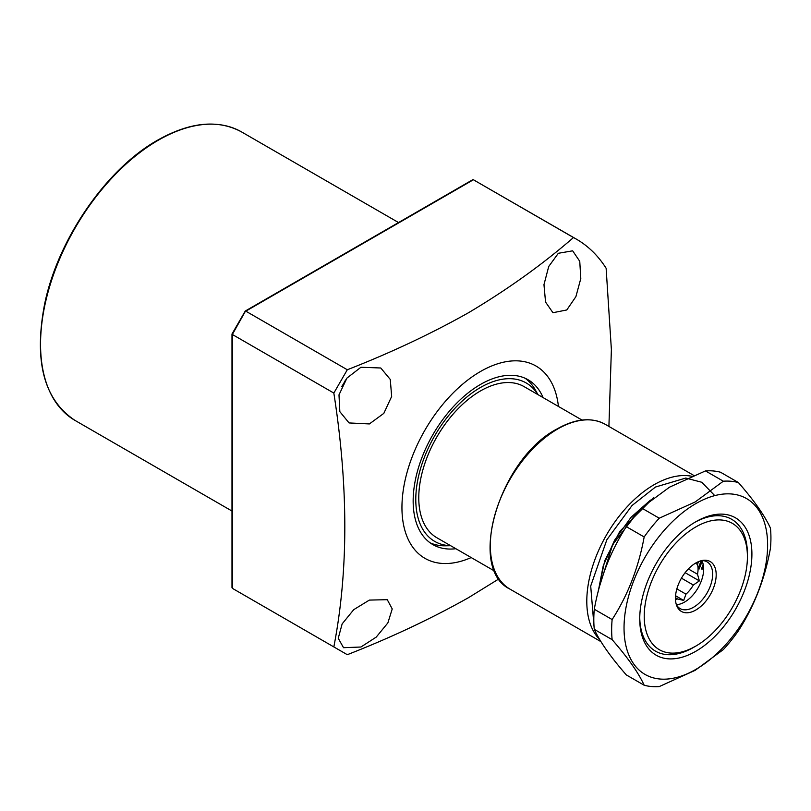 <?xml version="1.0" encoding="UTF-8"?>
<svg xmlns="http://www.w3.org/2000/svg" width="811" height="811" viewBox="0 0 811 811"><rect width="100%" height="100%" fill="white"/><g stroke="black" fill="none" stroke-linecap="round" stroke-linejoin="round"><path stroke-width="1.22" d="M558.343 253.285L572.657 250.822L579.753 261.304L580.798 278.538L575.901 296.644L566.788 309.964L552.95 312.711L545.55 302.057L543.968 284.651L548.723 266.484L558.343 253.285M369.37 600.089L387.263 599.684L392.23 608.929L387.871 622.909L376.233 637.101L360.925 647.016L343.519 647.695L338.248 638.267L342.151 623.882L353.748 609.649L369.37 600.089M360.925 367.261L380.775 367.991L390.263 379.426L391.662 396.457L383.816 413.377L369.37 423.94L349.054 422.936L339.839 411.653L338.988 394.876L346.946 378.078L360.925 367.261M345.557 379.933A31.72 18.318 -60 0 1 341.786 386.472M471.191 557.562A111.036 64.11 -60 0 1 402.084 502.06A111.036 64.11 -60 0 1 480.467 371.519A111.036 64.11 -60 0 1 558.434 406.453M498.978 578.841L468.444 597.707C430.996 618.783 390.608 637.77 347.301 654.69L333.838 646.925C348.466 571.197 348.466 486.58 333.838 393.071L347.301 369.755C390.608 352.836 430.996 333.838 468.444 312.762C507.453 289.557 542.468 264.487 573.478 237.552L473.371 179.748L576.378 239.144A241.11 139.208 -60 0 1 606.121 268.248L611.382 349.571L608.909 426.434M537.906 394.602L535.473 390.182A95.171 54.945 120 0 0 525.163 378.281M543.106 397.603A95.171 54.945 120 0 0 528.052 379.751A95.171 54.945 120 0 0 480.467 384.465A95.171 54.945 120 0 0 418.283 468.332A95.171 54.945 120 0 0 432.881 544.607A95.171 54.945 120 0 0 455.863 548.712M450.592 545.671A91.481 52.816 -60 0 1 415.779 499.525A91.481 52.816 -60 0 1 465.088 398.505A91.481 52.816 -60 0 1 537.835 394.562M333.838 393.071L232.351 334.477L245.287 311.465L472.144 180.488M232.351 586.86L232.351 588.33L333.838 646.925M232.351 334.477L232.351 588.33L245.794 596.095M347.301 369.755L245.814 311.16M573.478 237.552A241.11 139.208 -60 0 1 576.378 239.144M430.154 542.843A95.171 54.945 120 0 0 445.624 545.813L450.663 545.712M599.856 585.329L612.69 544.546L640.183 509.227M582.004 420.057L524.088 386.624A87.243 50.373 120 0 0 456.857 409.991A87.243 50.373 120 0 0 418.77 497.792A87.243 50.373 120 0 0 436.845 537.734L494.761 571.167M702.458 569.028A73.446 42.405 120 0 0 703.512 566.25M747.418 554.136A76.143 43.956 -60 0 0 731.654 519.283A76.143 43.956 -60 0 0 694.692 522.426A76.143 43.956 -60 0 1 731.654 519.283A76.143 43.956 -60 0 1 747.418 554.136L747.418 556.721A72.97 42.131 -60 0 1 695.828 646.093A72.97 42.131 -60 0 1 644.228 616.299A72.97 42.131 -60 0 1 695.818 526.937A72.97 42.131 -60 0 1 747.418 556.721M695.828 646.093A72.97 42.131 -60 0 1 695.818 646.093L687.363 650.564A76.143 43.956 -60 0 1 655.511 651.162A76.143 43.956 -60 0 1 639.747 617.577A76.143 43.956 -60 0 0 655.511 651.162A76.143 43.956 -60 0 0 693.577 647.391A76.143 43.956 -60 0 0 694.682 646.742M695.818 562.996A28.801 16.625 -60 0 1 703.086 560.35A28.801 16.625 -60 0 1 715.849 579.216A28.801 16.625 -60 0 1 695.818 610.024A28.801 16.625 -60 0 1 676.8 605.888A28.801 16.625 -60 0 1 695.818 562.996M676.323 604.55A26.966 15.571 120 0 0 680.094 608.574A26.966 15.571 120 0 0 693.577 607.236A26.966 15.571 120 0 0 711.196 583.474A26.966 15.571 120 0 0 707.06 561.861A26.966 15.571 120 0 0 701.697 560.604M676.374 604.651A26.966 15.571 120 0 0 684.606 602.056A26.966 15.571 120 0 0 703.674 569.028A26.966 15.571 120 0 0 701.809 560.604M675.482 599.37A23.002 13.28 120 0 0 677.621 598.984L683.673 600.434L685.984 594.149A23.002 13.28 120 0 0 693.324 585.025L699.376 580.899L697.501 574.239A23.002 13.28 120 0 0 698.068 569.028A23.002 13.28 120 0 0 697.501 564.466L698.494 561.658M695.402 563.25L697.501 564.466M697.501 574.239L688.346 568.957M681.443 578.172L693.324 585.025M676.861 588.887L685.984 594.149M703.188 564.355A80.421 46.43 -60 0 1 701.353 569.028M675.573 595.761L683.673 600.434M677.621 598.984L675.462 597.737M699.376 580.899L685.133 572.678M644.167 685.234L626.315 674.924C610.561 656.849 599.876 641.663 594.281 629.346A112.628 65.022 -60 0 1 594.281 609.243C599.755 578.902 610.44 551.379 626.315 526.653A112.628 65.022 -60 0 1 641.4 507.899L669.551 487.158L705.479 470.907A112.628 65.022 -60 0 1 720.553 472.245L738.405 482.555C754.169 500.63 764.844 515.826 770.45 528.143A112.628 65.022 -60 0 1 770.45 548.246C764.966 578.588 754.291 606.111 738.405 630.826A112.628 65.022 -60 0 1 723.331 649.581L695.179 670.322L659.252 686.582A112.628 65.022 -60 0 1 644.167 685.234C638.683 673.089 628.008 657.893 612.133 639.656A112.628 65.022 -60 0 1 612.133 619.543C627.886 595.142 638.571 567.619 644.167 536.963A112.628 65.022 -60 0 1 659.252 518.209L695.179 501.948L723.331 481.207A112.628 65.022 -60 0 1 738.405 482.555M695.818 669.41A101.517 58.615 -60 0 1 624.034 627.957A101.517 58.615 -60 0 1 695.818 503.621A101.517 58.615 -60 0 1 767.611 545.073A101.517 58.615 -60 0 1 695.818 669.41M639.737 618.894A79.316 45.791 -60 0 1 695.818 521.757A79.316 45.791 -60 0 1 751.909 554.136A79.316 45.791 -60 0 1 695.818 651.274A79.316 45.791 -60 0 1 639.737 618.894M705.479 470.907L723.331 481.207M641.4 507.899L659.252 518.209M626.315 526.653L644.167 536.963M594.281 609.243L612.133 619.543M594.281 629.346L612.133 639.656M75.048 420.433C43.885 399.772 33.738 361.017 44.605 304.166C57.763 239.377 106.373 168.83 157.689 140.131C190.068 121.934 218.037 119.207 241.607 131.95A166.559 96.164 120 0 0 158.327 140.202A166.559 96.164 120 0 0 49.512 286.972A166.559 96.164 120 0 0 75.048 420.433L231.987 511.042M473.401 179.768A241.11 139.208 -60 0 1 476.29 181.36M699.143 569.028A73.446 42.405 120 0 0 702.062 561.1M557.633 429.019A95.171 54.945 120 0 0 495.46 512.887A95.171 54.945 120 0 0 510.048 589.161C466.507 568.653 499.566 458.712 557.005 428.958C575.526 418.517 591.604 416.976 605.219 424.305A95.171 54.945 120 0 0 557.633 429.019M599.714 639.595A95.171 54.945 -60 0 1 594.108 561.83A95.171 54.945 -60 0 1 654.102 484.714A95.171 54.945 -60 0 1 691.692 476.26M653.686 497.619L619.837 531.337L604.722 560.725L597.829 592.942M594.027 626.427L590.702 586.039L606.851 539.761L632.063 505.486L655.44 487.046L685.751 478.064L701.789 482.261L714.744 495.633M241.607 131.95L398.536 222.559M231.987 587.681L231.987 334.081M231.997 334.01L245.236 311.079M245.287 311.029L472.661 179.758M698.068 568.896L701.11 560.756M605.219 424.305L693.74 475.408M598.265 591.219L603.212 565.875L614.626 540.136L631.09 517.246L650.503 500.083M510.048 589.161L600.951 641.643"/></g></svg>

